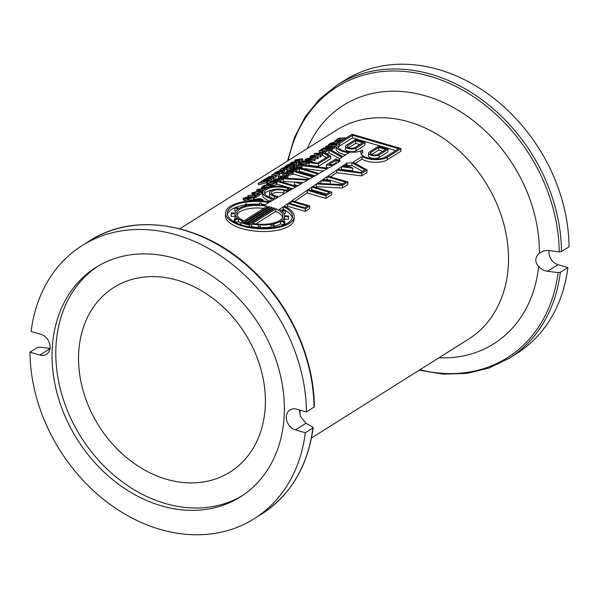 <?xml version="1.0" encoding="UTF-8"?>
<svg xmlns="http://www.w3.org/2000/svg" width="599" height="599" viewBox="0 0 599 599"><rect width="100%" height="100%" fill="white"/><g stroke="black" fill="none" stroke-linecap="round" stroke-linejoin="round"><path stroke-width="0.9" d="M385.681 149.421L377.707 154.437A4.006 1.632 -176.8 0 1 373.162 154.946A4.006 1.632 -176.8 0 1 370.279 153.209A4.006 1.632 -176.8 0 1 370.856 152.431L378.83 147.414L385.681 149.421M382.761 151.255L378.68 150.064L371.597 154.52M378.68 150.064L378.83 147.414M388.04 149.293L379.174 154.864A5.728 2.329 -176.8 0 1 372.683 155.598A5.728 2.329 -176.8 0 1 368.565 153.112A5.728 2.329 -176.8 0 1 369.388 152.004L378.246 146.426L388.04 149.293L387.89 151.944L379.032 157.522L379.174 154.864M368.565 153.112L368.415 155.77A5.728 2.329 3.2 0 0 372.541 158.248A5.728 2.329 3.2 0 0 379.032 157.522M354.698 147.706A4.006 1.632 -176.8 0 1 350.153 148.215A4.006 1.632 -176.8 0 1 347.27 146.478A4.006 1.632 -176.8 0 1 347.839 145.699L355.813 140.675L362.672 142.682L354.698 147.706M359.744 144.524L355.671 143.333L348.588 147.788M355.671 143.333L355.813 140.675M356.165 148.133A5.728 2.329 -176.8 0 1 349.674 148.866A5.728 2.329 -176.8 0 1 345.548 146.381A5.728 2.329 -176.8 0 1 346.372 145.265L355.237 139.687L365.023 142.555L356.165 148.133L356.016 150.783A5.728 2.329 -176.8 0 1 349.524 151.517A5.728 2.329 -176.8 0 1 345.406 149.031L345.548 146.381M356.016 150.783L364.881 145.205L365.023 142.555M299.47 410.001L300.399 416.35L305.962 423.298L312.685 427.005L312.858 428.03L305.318 432.778L295.479 429.895A11.359 9.007 57.8 0 1 286.779 420.58A11.359 9.007 57.8 0 1 290.013 409.918A11.359 9.007 57.8 0 1 296.64 409.169L306.478 412.052L314.325 406.863M261.726 513.987C290.687 495.014 307.834 466.239 313.165 427.656L312.858 428.03A161.408 127.961 -122.2 0 1 261.726 513.987L254.186 518.734A161.408 127.961 -122.2 0 0 305.318 432.778M306.478 412.052A161.408 127.961 -122.2 0 0 227.672 260.835A161.408 127.961 -122.2 0 0 82.243 245.508A161.408 127.961 -122.2 0 0 31.111 331.464L40.949 334.339A11.359 9.007 57.8 0 1 49.65 343.654A11.359 9.007 57.8 0 1 46.422 354.316A11.359 9.007 57.8 0 1 39.789 355.065L29.95 352.19L37.49 347.442L39.774 347.135L50.271 348.468M29.95 352.19A161.408 127.961 -122.2 0 0 108.756 503.407A161.408 127.961 -122.2 0 0 254.186 518.734M284.173 416.058A135.599 107.498 -122.2 0 0 221.825 283.035A135.599 107.498 -122.2 0 0 95.99 267.356A135.599 107.498 -122.2 0 0 77.234 439.374A135.599 107.498 -122.2 0 0 240.439 496.885A135.599 107.498 -122.2 0 0 284.173 416.058M438.962 357.775A140.982 111.758 -122.2 0 0 538.643 266.42C534.63 261.928 534.877 257.495 539.392 253.122A140.982 111.758 -122.2 0 0 442.968 102.309A140.982 111.758 -122.2 0 0 307.294 148.552M549.006 250.569A11.359 9.007 -122.2 0 0 558.051 264.661L567.889 267.536L560.35 272.283L558.066 272.59L547.568 271.257C543.982 270.755 541.002 269.138 538.643 266.42M539.392 253.122L543.465 250.929L547.83 250.449L559.226 251.865L561.51 251.558L569.05 246.81A161.408 127.961 -122.2 0 0 490.244 95.593A161.408 127.961 -122.2 0 0 344.814 80.266L337.274 85.013L319.679 99L305.243 116.708L294.409 137.59L287.505 161.011M419.165 370.234L443.267 374.135L466.786 373.409L488.994 368.056L509.217 358.239L516.757 353.492A161.408 127.961 -122.2 0 0 567.889 267.536M97.884 266.196A135.599 107.498 -122.2 0 0 80.985 437.015A135.599 107.498 -122.2 0 0 242.296 495.68M265.23 407.05A109.063 86.458 -122.2 0 0 215.086 300.062A109.063 86.458 -122.2 0 0 113.877 287.453A109.063 86.458 -122.2 0 0 98.79 425.807A109.063 86.458 -122.2 0 0 230.053 472.064A109.063 86.458 -122.2 0 0 265.23 407.05M248.877 199.452L244.924 200.418L243.419 200.126L243.082 198.756L243.643 198.112L248.765 196.637L244.744 198.014L245.111 198.666L252.449 196.652L253.894 197.064L253.325 197.73L248.765 198.838L252.216 197.73L251.924 197.034L247.657 198.449L244.609 199.04L243.082 198.756M253.894 197.064L254.126 198.434L253.482 199.153M251.775 199.849L249.027 200.216L248.765 198.838M248.944 197.415L248.765 196.637M252.216 197.73L251.924 197.034L252.074 197.82M244.901 198.673L244.744 198.014L245.111 198.666M251.123 198.202L250.921 197.153M248.413 197.64L248.271 197.004M259.824 192.781L253.721 193.926M253.684 195.087L254.62 194.675L254.32 193.297L253.377 193.709L251.76 193.29L252.306 192.661L259.345 190.991L262.399 191.635L262.639 193.005L262.033 193.777L259.382 194.682M252.434 194.922L251.76 193.29M262.399 191.635L261.8 192.399L257.555 193.17L260.76 192.369C261.591 191.658 260.902 191.336 258.693 191.403L253.01 192.99M253.557 193.245L253.392 192.549L254.32 193.297M260.76 192.369L261.194 191.86M257.375 194.376L257.218 193.559M253.647 194.885L253.377 193.709M273.354 185.024L269.355 187.023L264.833 187.524L261.696 187.128L264.159 185.286L273.354 185.024L273.526 186.439M263.051 186.94L264.601 185.6A125.056 99.142 57.8 0 1 271.624 185.405L269.61 186.551L265.507 187.113L262.968 186.843M268.651 186.806A123.604 97.989 -122.2 0 0 264.93 186.978L264.601 185.6M273.81 180.501L273.526 179.386L274.162 178.989L281.395 178.712M277.607 181.093L275.847 180.314L269.947 181.639L277.592 179.161L273.526 179.386M275.832 182.156L275.847 180.314M278.28 180.666L277.659 180.703L277.285 179.985L278.64 179.131A125.056 99.142 57.8 0 1 280.766 179.108M276.76 180.494L277.285 179.985L277.427 180.703M278.879 180.292L278.64 179.131M270.089 182.208L269.947 181.639M275.248 181.662L275.008 180.569M291.713 173.276L288.186 173.351M293.368 174.024L288.344 175.485L288.344 173.755L291.728 172.886L292.237 172.287L289.774 171.816L284.353 173.096L283.904 173.912L285.596 173.83L288.089 172.909L286.067 174.182L282.533 174.099L282.998 175.717L282.676 174.339L283.23 173.201L290.35 171.411L293.173 171.741M288.141 174.436L286.352 175.559A123.604 97.989 -122.2 0 0 282.998 175.717M293.121 172.662L288.082 174.107M286.352 175.559L286.067 174.182M288.284 173.83L288.089 172.909M291.75 168.626L291.593 168.02L292.23 167.623L301.424 167.361L299.238 167.735M298.834 167.735L291.593 168.02M300.87 168.214L300.788 167.757M301.604 168.431L301.424 167.361M304.427 164.216L298.399 164.029L299.141 163.272L300.863 162.187L308.096 161.902M308.972 161.91L309.9 162.022M305.183 163.737L299.755 163.841L301.312 162.501A125.056 99.142 57.8 0 1 307.467 162.299M305.228 163.707A123.604 97.989 -122.2 0 0 301.641 163.879L301.312 162.501M310.327 157.792L309.99 156.444L310.656 156.025L318.017 156.916L318.249 158.293L314.902 158.997M318.017 156.916L306.194 158.832L310.222 157.859L312.229 156.594L309.99 156.444M313.03 156.668L316.714 157.103L311.405 157.687L313.03 156.668L313.202 157.462M317.567 158.72L317.335 157.342M322.711 152.73L319.507 152.341L319.17 150.963L321.633 149.121L330.82 148.859L329.899 149.436M325.197 151.143L319.17 150.963M325.946 150.671L320.525 150.776L322.075 149.436A125.056 99.142 57.8 0 1 328.237 149.233M325.998 150.641A123.604 97.989 -122.2 0 0 322.404 150.806L322.075 149.436M331.03 150.057L330.82 148.859M336.084 146.418A123.604 97.989 -122.2 0 0 331.824 146.47L329.847 146.643M336.855 145.063L331.532 145.1L327.398 146.006C326.328 146.575 326.874 146.792 329.031 146.673L334.354 146.635L334.594 148.005L333.957 148.402A123.604 97.989 -122.2 0 0 332.677 148.387M327.556 146.688L327.398 146.006L326.912 146.5M334.354 146.635L328.394 147.069L325.631 146.777L326.253 146.126L332.153 144.703L336.488 144.651M333.957 148.402L333.725 147.032M334.789 141.693L334.609 140.952L335.238 140.555L342.471 140.271M341.842 140.668L334.609 140.952M343.444 139.657A123.604 97.989 -122.2 0 0 339.85 139.829L339.049 140.331M336.211 140.48L336.091 140.016L339.079 138.137L346.312 137.852M345.683 138.249L339.528 138.451L336.091 140.016M337.282 140.413L337.17 139.934M339.85 139.829L339.528 138.451M331.067 144.763L330.85 143.857L328.537 144.381L331.292 142.951L338.293 141.267L340.621 141.439M337.11 143.835L330.85 143.857M337.589 143.401L332.011 143.505L333.785 142.891L331.913 143.273L332.31 142.884L337.649 141.678L339.895 141.896M333.98 143.738L333.785 142.891M338.068 143.049L333.965 143.678M328.731 145.123L328.537 144.381M329.33 144.988L329.195 144.434M322.898 149.024L322.741 148.417L323.378 148.02L332.572 147.758L332.804 149.136L332.175 149.533A123.604 97.989 -122.2 0 0 330.933 149.51M332.572 147.758L322.741 148.417M332.175 149.533L331.936 148.155M316.227 154.991A123.604 97.989 -122.2 0 0 314.647 155.096L314.303 153.726L314.932 153.329L322.689 153.052M322.666 153.456L319.701 153.464L317.208 155.029L321.012 155.029L321.244 156.406L320.615 156.803A123.604 97.989 -122.2 0 0 317.313 156.796M322.591 154.827A123.604 97.989 -122.2 0 0 319.978 154.842L319.701 155.014M321.012 155.029L311.188 155.688L316.122 155.059L318.608 153.494L314.303 153.726M311.278 156.062L311.188 155.688M320.615 156.803L320.383 155.426M319.978 154.842L319.701 153.464M305.333 160.517L305.086 159.529L305.692 159.147L314.879 158.892L304.494 161.004L311.727 160.876L311.914 162.284M314.879 158.892L315.119 160.262L311.765 161.094M311.727 160.876L301.926 161.513L312.289 159.244L305.086 159.529M302.076 162.097L301.926 161.513M311.285 162.202L311.121 161.258M314.468 160.674L314.235 159.297M302.053 166.694A123.604 97.989 -122.2 0 0 296.842 166.896L296.041 167.398M293.203 167.548L293.083 167.084L296.071 165.204L303.304 164.92M302.675 165.317L296.512 165.519L293.083 167.084M294.274 167.48L294.161 167.001M296.842 166.896L296.512 165.519M290.126 170.086L289.879 169.098L290.485 168.716L297.718 168.431M293.959 170.805L286.726 171.082L297.082 168.813L289.879 169.098M296.4 169.27L289.287 170.573L294.566 170.423M286.914 171.838L286.726 171.082M282.256 178.165L279.763 177.858A123.604 97.989 -122.2 0 0 278.333 177.955L277.988 176.578L278.617 176.181L287.812 175.926L283.147 178.075M287.812 175.926L288.052 177.297L286.524 178.255M280.055 179.236L279.763 177.858L281.702 176.361L277.988 176.578M282.788 176.331A125.056 99.142 57.8 0 1 286.09 176.301L284.188 177.446L282.107 177.791L281.552 177.109L282.788 176.331L283.042 177.723M281.081 177.581L281.552 177.109L281.695 177.776M285.311 178.195L285.199 177.514M277.225 184.163L273.444 185.555M277 182.785L269.535 184.529L266.51 184.065L267.102 183.346L273.998 181.654L277.038 182.081M273.331 182.066C275.899 182.089 276.641 182.418 275.555 183.062L270.201 184.118C267.85 184.17 267.169 183.886 268.142 183.264L273.331 182.066L273.616 183.444L269.61 184.125M275.967 182.538L275.555 183.062M267.723 183.758L268.142 183.264L268.33 184.058M274.724 183.444L273.616 183.444M263.972 189.838A123.604 97.989 -122.2 0 0 262.864 189.876L260.887 190.048M262.804 191.785A123.604 97.989 -122.2 0 0 262.422 191.785M266.023 188.438L262.564 188.498L258.431 189.411C257.36 189.973 257.907 190.19 260.063 190.07L263.8 190.01M258.596 190.085L258.431 189.411L257.952 189.905M263.463 190.407L256.672 190.175L257.285 189.524L263.186 188.101L266.869 188.041M254.44 196.644A123.604 97.989 -122.2 0 0 252.935 196.667M251.468 196.719A123.604 97.989 -122.2 0 0 248.817 196.869M259.255 193.896L259.487 195.274L255.706 197.655A123.604 97.989 -122.2 0 0 254.62 197.633L254.373 196.262L255.953 195.267L247.851 195.544L256.582 194.87L258.154 193.881L259.255 193.896L255.474 196.277L254.373 196.262M248.136 196.689L247.851 195.544M255.706 197.655L255.474 196.277M250.404 200.92L251.288 200.126L259.936 198.456L263.081 199.931L262.407 200.972M251.378 200.86L252.134 200.163L259.427 198.771L262.07 200.006L261.471 200.905M261.703 200.71L261.119 200.44M253.669 200.755L257.226 200.021L254.395 199.789L254.904 199.467L261.089 200.073L259.412 201.137M257.068 200.732L258.072 200.103A125.056 99.142 57.8 0 1 259.726 200.291L258.948 200.777M258.139 200.755L258.072 200.103M261.157 200.882L261.089 200.073M254.515 200.658L254.395 199.789M267.439 180.718L267.835 182.081L267.102 182.545L258.588 184.747L258.109 183.391L262.826 181.25L261.276 181.4L261.883 181.018L267.439 180.718L266.705 181.183L258.109 183.391M261.516 182.074L261.276 181.4M262.07 182.074L263.463 181.198L266.113 181.078L262.07 182.074M263.62 181.677L263.463 181.198M267.102 182.545L266.705 181.183M266.959 179.183L266.63 178.24L269.026 176.727L276.034 175.312L267.978 177.454L267.708 177.858L273.376 176.982L273.773 178.352L273.174 178.727A123.604 97.989 -122.2 0 0 271.489 178.974M276.034 175.312L276.431 176.675L275.832 177.049A123.604 97.989 -122.2 0 0 273.496 177.401M273.376 176.982L266.577 178.188L267.057 179.535M268.112 177.836L267.978 177.454L267.708 177.858M273.174 178.727L272.777 177.356M275.832 177.049L275.435 175.687M284.532 169.966L284.929 171.329L283.185 172.43A123.604 97.989 -122.2 0 0 282.458 172.527L282.054 171.164L282.631 170.805L275.705 172.317L278.168 171.067L284.532 169.966L282.054 171.164M277.18 172.325L276.993 171.801M283.185 172.43L282.788 171.059M293.959 164.029L290.755 165.766L284.81 166.822L286.884 165.287L293.959 164.029L294.356 165.399L290.006 167.525M287.475 166.425L285.85 166.462L287.086 165.489A125.056 99.142 57.8 0 1 292.537 164.523L287.475 166.425M287.415 166.44L287.086 165.489M298.983 162.486L298.587 161.116L291.503 162.374L298.19 160.884L295.21 160.854L300.893 159.184L295.367 159.948L302.443 158.69L296.542 160.539L299.418 160.599L299.814 161.962L298.983 162.486A123.604 97.989 -122.2 0 0 296.775 162.808M302.443 158.69L302.839 160.06L299.59 161.191M299.418 160.599L298.587 161.116M302.023 160.569L301.626 159.207M295.187 161.378L294.805 160.3M295.374 161.341L295.21 160.854M290.71 163.699L290.478 163.025L291.077 162.643L296.64 162.344L297.037 163.707L294.146 164.673M296.64 162.344L287.31 165.017L292.027 162.876L290.478 163.025M291.271 163.699L292.664 162.823L295.314 162.703L291.271 163.699M292.821 163.302L292.664 162.823M296.303 164.171L295.906 162.808M283.619 169.427A123.604 97.989 -122.2 0 0 283.379 169.48L281.44 170.7M286.277 169.158L284.727 170.138A123.604 97.989 -122.2 0 0 284.585 170.161M289.759 166.672L290.156 168.042L287.34 169.809A123.604 97.989 -122.2 0 0 286.502 169.929L286.097 168.566L288.314 167.166L286.367 167.473L284.293 168.776L283.454 168.918L285.528 167.615L282.915 168.124L279.868 169.704L282.683 167.93L289.759 166.672L286.097 168.566M280.295 170.895L279.868 169.704M281.118 170.752L280.691 169.524M283.379 169.48L282.915 168.124M283.829 170.064L283.454 168.918M284.727 170.138L284.293 168.776M286.607 168.244L286.367 167.473M287.34 169.809L286.943 168.446M279.224 174.923L278.827 173.553L271.744 174.811L280.504 172.018L274.971 172.782L282.047 171.524L273.765 174.152L279.381 173.201L279.778 174.571L279.224 174.923A123.604 97.989 -122.2 0 0 276.064 175.41M282.047 171.524L282.443 172.894L279.598 173.95M272.141 175.926L271.744 174.811M279.381 173.201L278.827 173.553M281.59 173.425L281.193 172.063M274.612 173.695L274.409 173.133M268.404 180.351L267.109 180.995M271.25 178.158L271.647 179.52L269.318 180.988A123.604 97.989 -122.2 0 0 268.202 181.153L267.783 179.79L269.857 178.854L269.67 178.435L262.886 180.524L263.021 180.913L263.463 179.977L265.484 178.921L266.652 178.682L264.309 179.767L264.481 180.164L270.194 178.06L271.25 178.158L270.726 178.719L267.783 179.79M269.857 178.854L269.67 178.435L269.805 178.891M264.451 180.164L264.309 179.767L264.481 180.164M269.318 180.988L268.921 179.618M266.795 179.258L266.607 178.704M266.847 179.236L266.652 178.682M355.207 163.407L361.923 159.177A15.17 6.17 3.2 0 0 387.111 159.881L400.843 151.24L400.993 148.589L387.254 157.23A15.17 6.17 -176.8 0 1 362.073 156.526L361.923 159.177M362.073 156.526L353.043 162.209L367.052 169.944L361.826 173.238L336.72 170.056L336.571 172.707L361.676 175.889L366.902 172.602L367.052 169.944M330.483 176.885L336.571 172.707M342.388 188.026L347.772 184.634L347.922 181.984L342.538 185.376L316.459 183.953L316.309 186.603L342.388 188.026L342.538 185.376M315.299 187.3L316.309 186.603M325.893 198.404L331.651 194.78L331.801 192.129L326.043 195.753L307.265 190.257L307.115 192.915L325.893 198.404L326.043 195.753M294.588 201.511L307.115 192.915M305.235 211.41L309.668 208.617L309.818 205.966L305.385 208.752L287.805 203.608L287.655 206.258L305.235 211.41L305.385 208.752M286.374 207.142L287.655 206.258M287.805 203.608L284.211 206.071A34.353 13.972 -176.8 0 1 294.199 216.726L294.049 219.376A34.353 13.972 -176.8 0 1 275.315 230.652A34.353 13.972 -176.8 0 1 240.199 228.047A34.353 13.972 -176.8 0 1 225.449 215.543L225.598 212.892A34.353 13.972 -176.8 0 1 269.969 201.9L274.005 199.572L270.928 198.673A16.967 6.903 -176.8 0 1 262.744 192.212A16.967 6.903 -176.8 0 1 288.433 187.652L291.151 188.453L286.726 191.238L284.001 190.445A8.379 3.407 3.2 0 0 271.317 192.691A8.379 3.407 3.2 0 0 275.36 195.88L278.692 196.854L295.854 186.918L277.075 181.422L282.466 178.038L308.732 179.468L312.91 177.049L293.196 171.284L298.961 167.653L318.997 173.523L327.091 168.836L302.106 165.676L308.238 161.812L317.605 163.003L328.701 156.017L322.711 152.708L328.844 148.852L342.853 156.586L349.015 152.708A15.17 6.17 -176.8 0 1 336.121 145.849A15.17 6.17 -176.8 0 1 338.293 142.899L352.032 134.258L400.993 148.589M292.245 217.946A32.638 13.275 3.2 0 0 284.667 210.054M284.57 210.002A32.638 13.275 3.2 0 0 283.192 209.321L281.365 210.578M283.971 213.536L285.281 213.304L285.423 210.653L281.994 211.267A24.814 10.093 -176.8 0 1 284.675 215.805L288.598 216.022L288.561 216.718L284.637 216.509A24.814 10.093 -176.8 0 1 281.545 220.732L284.907 221.72L284.016 222.274L280.661 221.293A24.814 10.093 -176.8 0 1 272.612 224.071L274.514 225.561L273.009 225.83L271.115 224.34A24.814 10.093 -176.8 0 1 260.28 224.932L260.206 226.527L258.491 226.429L258.566 224.835A24.814 10.093 -176.8 0 1 251.745 223.966L249.686 225.261L240.948 222.708L242.999 221.413A24.814 10.093 -176.8 0 1 238.634 219.002L235.197 219.616L234.366 218.964L237.803 218.35A24.814 10.093 -176.8 0 1 235.122 213.806L231.199 213.596L231.229 212.9L235.152 213.109A24.814 10.093 -176.8 0 1 238.252 208.879L234.89 207.898L235.781 207.344L239.136 208.325A24.814 10.093 -176.8 0 1 247.177 205.539L245.283 204.057L246.788 203.787L248.682 205.277A24.814 10.093 -176.8 0 1 259.517 204.686L259.592 203.091L261.306 203.181L261.231 204.783A24.814 10.093 -176.8 0 1 264.466 205.09L268.996 202.469A32.638 13.275 -176.8 0 0 227.313 212.989A32.638 13.275 -176.8 0 0 259.157 228.062A32.638 13.275 -176.8 0 0 292.484 216.628A32.638 13.275 -176.8 0 0 283.342 206.67L283.192 209.321M283.589 221.331A24.814 10.093 3.2 0 0 284.495 219.159L288.411 219.369L288.561 216.718M274.469 226.272A24.814 10.093 3.2 0 0 280.512 223.944L283.866 224.924L284.757 224.37L284.907 221.72M260.146 227.583A24.814 10.093 3.2 0 0 270.965 226.991L271.894 227.725M250.764 227.141L251.595 226.624A24.814 10.093 3.2 0 0 258.416 227.485L258.491 226.429M362.777 150.064A13.455 5.473 -176.8 0 1 347.517 151.787A13.455 5.473 -176.8 0 1 337.836 145.946A13.455 5.473 -176.8 0 1 339.76 143.333L352.609 135.247L398.635 148.717L385.786 156.803A13.455 5.473 -176.8 0 1 370.534 158.518A13.455 5.473 -176.8 0 1 360.845 152.685A13.455 5.473 -176.8 0 1 362.777 150.064L362.627 152.723A13.455 5.473 3.2 0 0 361.175 154.033M395.714 150.559L352.467 137.897L339.611 145.984A13.455 5.473 3.2 0 0 338.158 147.294M310.709 190.452L311.705 189.763L326.522 194.098M282.653 217.407A23.091 9.397 3.2 0 0 275.735 211.425L275.884 208.774A23.091 9.397 -176.8 0 1 282.953 216.097A23.091 9.397 -176.8 0 1 252.651 223.397L275.884 208.774M255.938 223.891L275.735 211.425M325.893 180.029L326.897 179.348L342.643 183.953M321.004 180.838L330.386 181.347L330.236 183.998L320.854 183.489L321.004 180.838L317.403 183.301L341.58 184.619L345.563 182.111L327.047 176.69L326.897 179.348M348.071 165.594L351.83 165.391L362.65 171.366M341.393 169.397L352.571 170.812L352.721 168.162L341.542 166.747L341.393 169.397L340.734 169.854M283.342 206.67L279.314 209.433A24.814 10.093 -176.8 0 1 281.163 210.616L284.6 210.002L285.423 210.653M291.144 201.316L307.459 206.093L304.801 207.763L288.636 203.039L291.144 201.316L291.009 203.727M307.265 190.257L291.975 200.747L309.818 205.966M311.854 187.113L329.443 192.257L325.459 194.765L308.096 189.688L311.854 187.113L311.705 189.763M316.459 183.953L312.693 186.536L331.801 192.129M322.449 179.842L321.948 180.187L324.022 180.299L322.449 179.842L322.434 180.217M327.047 176.69L323.288 179.266L330.386 181.347M336.72 170.056L327.878 176.121L347.922 181.984M341.542 166.747L337.596 169.457L360.972 172.415L364.963 169.906L351.972 162.733L351.83 165.391M344.485 164.725L348.431 166.904L342.418 166.148L344.485 164.725L344.388 166.395M346.888 164.942L346.993 163.01L345.383 164.111L352.721 168.162M351.972 162.733L346.993 163.01M361.676 175.889L361.826 173.238M294.199 216.726A34.353 13.972 -176.8 0 1 259.12 228.758A34.353 13.972 -176.8 0 1 225.598 212.892M352.467 137.897L352.609 135.247M336.121 145.849L335.972 148.507A15.17 6.17 3.2 0 0 345.608 154.849M235.07 222.266L238.484 221.652A24.814 10.093 3.2 0 0 240.918 223.15M234.366 218.964L234.216 221.615L234.98 222.214M231.229 212.9L231.049 216.246L234.973 216.464A24.814 10.093 3.2 0 0 235.677 218.732M234.89 207.898L234.741 210.548L236.058 210.938M265.282 204.618A32.638 13.275 3.2 0 0 261.254 204.252M259.532 204.162A32.638 13.275 3.2 0 0 247.746 204.544M245.238 204.88A32.638 13.275 3.2 0 0 227.403 214.322M262.744 192.212L262.594 194.87A16.967 6.903 3.2 0 0 270.778 201.324L270.905 201.361M271.909 194.061A8.379 3.407 -176.8 0 1 283.859 193.095L284.742 193.357M277.075 181.422L276.933 184.08L292.761 188.707M293.196 171.284L293.053 173.935L309.81 178.839M302.106 165.676L301.963 168.326L323.303 171.029M322.711 152.708L322.562 155.358L326.388 157.477M297.913 185.727L294.461 184.717L294.611 182.066L301.012 183.938L296.79 186.379L279.433 181.295L283.417 178.787L307.624 180.104L303.416 182.545L283.275 181.437L282.211 182.111M271.871 198.127A10.093 4.103 -176.8 0 1 269.453 195.252L269.602 192.601A10.093 4.103 3.2 0 0 274.477 196.442L277.749 197.4L274.941 199.025L271.819 198.112A15.245 6.2 -176.8 0 1 264.459 192.309A15.245 6.2 -176.8 0 1 287.55 188.213L288.8 188.58L286.142 190.25L284.892 189.883A10.093 4.103 3.2 0 0 269.602 192.601M272.32 190.01A15.245 6.2 3.2 0 0 264.736 193.657M263.71 208.377A23.091 9.397 3.2 0 0 236.994 214.861M314.969 175.851L299.395 171.299L298.332 171.965M336.795 163.22L336.009 162.786L332.632 164.905M339.596 158.638L328.896 152.73L326.964 153.943M328.866 167.81L326.365 167.495L326.515 164.845L332.647 165.624L328.102 168.252L304.846 165.309L309.084 162.636L318.451 163.819L330.79 156.054L330.648 158.713L318.309 166.477L308.942 165.287L308.23 165.736M339.071 160.629L339.169 158.9L341.909 157.178L329.046 150.079L324.8 152.745L330.79 156.054M301.948 183.391L300.983 183.107L301.948 183.391M313.846 176.503L318.062 174.062L299.537 168.641L295.554 171.149L313.846 176.503M333.658 165.032L339.214 161.82L336.159 160.128L329.248 164.478L333.658 165.032M326.515 164.845L335.949 158.907L340.202 161.251L339.169 158.9M303.416 182.545L294.611 182.066M273.698 207.913L249.985 222.835A23.091 9.397 -176.8 0 0 251.011 223.075L274.582 208.242A23.091 9.397 -176.8 0 0 273.698 207.913L273.646 208.826M272.283 207.449L248.465 222.446A23.091 9.397 -176.8 0 1 247.507 222.162L271.332 207.172A23.091 9.397 -176.8 0 1 272.283 207.449M269.805 206.775L246.092 221.697A23.091 9.397 -176.8 0 1 245.208 221.375L268.779 206.543A23.091 9.397 -176.8 0 1 269.805 206.775M243.905 220.844L267.147 206.221A23.091 9.397 -176.8 0 0 236.837 213.521A23.091 9.397 -176.8 0 0 243.905 220.844M250.12 223.637A24.814 10.093 -176.8 0 1 244.317 221.937L243.299 222.581L249.102 224.273L250.12 223.637M308.942 165.287L309.084 162.636M318.309 166.477L318.451 163.819M328.896 152.73L329.046 150.079M291.084 189.681L291.151 188.453M286.666 192.242L286.726 191.238M283.275 181.437L283.417 178.787M299.395 171.299L299.537 168.641M336.009 162.786L336.159 160.128M271.332 207.172L271.28 208.085M268.734 207.456L268.779 206.543M234.973 216.464L235.122 213.806M238.484 221.652L238.634 219.002M244.265 222.858L244.317 221.937M284.495 219.159L284.637 216.509M258.416 227.485L258.566 224.835M251.595 226.624L251.745 223.966M280.512 223.944L280.661 221.293M270.965 226.991L271.115 224.34M249.588 226.939L249.686 225.261M240.835 224.7L240.948 222.708M231.049 216.246L231.199 213.596M235.048 222.251L235.197 219.616M283.866 224.924L284.016 222.274M260.116 228.107L260.206 226.527M272.912 227.598L273.009 225.83M274.409 227.388L274.514 225.561M259.502 204.686L259.592 203.091M245.178 205.996L245.283 204.057M370.766 154.048L370.856 152.431M347.749 147.317L347.839 145.699M295.479 429.895L305.962 423.298M39.789 355.065L49.964 348.663M299.695 412.996A123.604 97.989 -122.2 0 0 300.264 410.233M314.018 407.305A161.408 127.961 -122.2 0 0 235.212 256.087A161.408 127.961 -122.2 0 0 89.783 240.761L82.243 245.508M179.835 228.766L336.788 129.99A123.604 97.989 57.8 0 1 449.048 142.397A123.604 97.989 57.8 0 1 508.506 259.667A123.604 97.989 57.8 0 1 468.455 339.214L311.495 437.989M547.568 271.257L558.051 264.661M419.884 369.785A159.978 126.823 -122.2 0 0 558.066 272.59M509.217 358.239A161.408 127.961 -122.2 0 0 560.35 272.283M561.51 251.558A161.408 127.961 -122.2 0 0 482.704 100.34A161.408 127.961 -122.2 0 0 337.274 85.013M559.226 251.865A159.978 126.823 -122.2 0 0 435.907 78.125A159.978 126.823 -122.2 0 0 288.216 160.562M244.924 200.418L244.609 199.04M247.941 199.826L247.657 198.449M253.557 199.108L253.325 197.73M258.985 192.773L258.693 191.403M262.033 193.777L261.8 192.399M263.785 187.09L263.582 186.244M264.945 188.056L264.833 187.524M271.811 186.678L271.706 186.057M273.429 181.684L273.264 180.958M284.54 173.882L284.353 173.096M290.066 173.193L289.774 171.816M291.646 172.931L291.443 171.898M293.016 174.279L292.784 172.901M300.488 163.991L300.286 163.145M301.641 164.935L301.537 164.425M321.259 150.926L321.057 150.079M322.591 152.73L322.299 151.36M331.824 146.47L331.532 145.1M328.537 147.758L328.394 147.069M333.838 144.659L333.733 144.142M337.933 143.049L337.649 141.678M281.567 178.599L281.485 178.195M286.217 178.24L286.015 177.057M269.632 185.016L269.535 184.529M276.843 184.455L276.611 183.077M262.864 189.876L262.564 188.498M259.539 190.984L259.427 190.467M259.547 199.886L259.427 198.771M252.224 200.815L252.134 200.163M268.479 178.502L268.337 178.075M269.647 177.566L269.385 176.802M271.287 177.289L270.995 176.405M291.159 167.136L290.755 165.766M286.891 166.522L286.629 165.773M293.33 166.043L292.933 164.673M267.027 180.718L266.675 179.633M268.18 179.633L267.97 178.989M271.115 180.082L270.726 178.719M387.111 159.881L387.254 157.23M339.611 145.984L339.76 143.333M274.342 198.853L274.477 196.442M287.483 189.404L287.55 188.213M270.778 201.324L270.928 198.673M283.859 193.095L284.001 190.445M314.333 406.841C314.153 358.322 290.418 305.625 252.965 270.501C204.806 223.652 135.464 210.841 89.783 240.761M261.696 187.128L262.033 188.505M298.399 164.029L298.736 165.406M325.631 146.777L325.976 148.155M266.51 184.065L266.847 185.443M256.672 190.175L257.008 191.553M263.081 199.931L263.178 201.286"/></g></svg>
